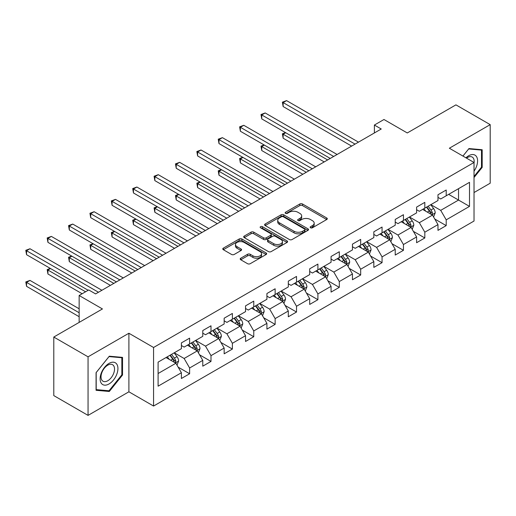 <?xml version="1.0" encoding="UTF-8"?>
<svg xmlns="http://www.w3.org/2000/svg" width="516" height="516" viewBox="0 0 516 516"><rect width="100%" height="100%" fill="white"/><g stroke="black" fill="none" stroke-linecap="round" stroke-linejoin="round"><path stroke-width="0.77" d="M310.548 227.782A1.329 0.768 0 0 0 312.432 227.782L326.725 219.526A1.903 1.097 0 0 0 327.286 218.752A1.903 1.097 0 0 0 326.725 217.978L302.511 203.994A1.903 1.097 0 0 0 299.815 203.994L285.522 212.244A1.329 0.768 0 0 0 285.135 212.792A1.329 0.768 0 0 0 285.522 213.334A1.329 0.768 0 0 0 287.406 213.334L289.257 212.263A6.089 3.515 0 0 1 297.867 212.263L299.886 213.43A6.089 3.515 0 0 1 301.666 215.914A6.089 3.515 0 0 1 299.886 218.403L298.035 219.468A1.329 0.768 0 0 0 297.648 220.016A1.329 0.768 0 0 0 298.035 220.558A1.329 0.768 0 0 0 299.919 220.558L301.77 219.487A6.089 3.515 0 0 1 310.38 219.487L312.399 220.655A6.089 3.515 0 0 1 314.18 223.138A6.089 3.515 0 0 1 312.399 225.627L310.548 226.692A1.329 0.768 0 0 0 310.155 227.24A1.329 0.768 0 0 0 310.548 227.782L310.548 226.692M240.759 258.213A1.903 1.097 0 0 0 240.198 258.987A1.903 1.097 0 0 0 240.759 259.767L247.551 263.689A1.903 1.097 0 0 0 250.241 263.689L266.114 254.523A1.903 1.097 0 0 0 266.675 253.743A1.903 1.097 0 0 0 266.114 252.969L241.901 238.985A1.903 1.097 0 0 0 239.211 238.985L223.331 248.151A1.903 1.097 0 0 0 222.777 248.931A1.903 1.097 0 0 0 223.331 249.705L231.542 254.446A1.903 1.097 0 0 0 234.232 254.446L241.024 250.518A1.903 1.097 0 0 0 241.585 249.744A1.903 1.097 0 0 0 241.024 248.97L236.954 246.616A5.089 2.941 0 0 1 235.464 244.539A5.089 2.941 0 0 1 238.605 241.823A5.089 2.941 0 0 1 244.152 242.462L260.096 251.666A5.089 2.941 0 0 1 261.586 253.743A5.089 2.941 0 0 1 258.445 256.458A5.089 2.941 0 0 1 252.898 255.82L250.241 254.291A1.903 1.097 0 0 0 247.551 254.291L240.759 258.213L240.759 259.767M474.023 192.545L490.2 183.206L490.2 124.646L455.931 104.864L407.279 132.96L383.975 119.506L374.384 125.046L381.234 129L95.595 293.914L88.739 289.96L79.148 295.494L79.148 322.403M88.055 356.827L88.055 415.386L128.897 391.805L128.897 333.246L88.055 356.827L53.787 337.045L102.445 308.949L79.148 295.494M128.897 333.246L153.568 347.487L474.023 162.476L474.023 221.035L153.568 406.047L153.568 347.487M490.2 124.646L449.352 148.227L474.023 162.476M289.392 239.527A1.903 1.097 0 0 0 292.082 239.527L307.955 230.362A1.903 1.097 0 0 0 308.516 229.588A1.903 1.097 0 0 0 307.955 228.814L283.742 214.83A1.903 1.097 0 0 0 281.052 214.83L265.172 223.996A1.903 1.097 0 0 0 264.618 224.77A1.903 1.097 0 0 0 265.172 225.55L289.392 239.527M261.064 228.072A1.329 0.768 0 0 1 262.418 228.259L287.012 242.456L271.164 251.608A1.903 1.097 0 0 1 268.468 251.608L244.255 237.624L244.255 236.076A1.903 1.097 0 0 0 243.7 236.85A1.903 1.097 0 0 0 244.255 237.624M244.255 236.076L251.047 232.148A1.903 1.097 0 0 1 253.737 232.148L263.56 237.818A1.903 1.097 0 0 0 266.25 237.818L270.758 235.219A1.903 1.097 0 0 0 271.313 234.445A1.903 1.097 0 0 0 270.758 233.664L260.535 227.762A1.329 0.768 0 0 1 260.141 227.221A1.329 0.768 0 0 1 260.967 226.511A1.329 0.768 0 0 1 262.418 226.672L287.038 240.888A1.903 1.097 0 0 1 287.593 241.669A1.903 1.097 0 0 1 287.038 242.443L287.038 240.888M88.055 415.386L53.787 395.598L53.787 337.045M178.175 367.153L189.617 373.758L189.617 367.985L202.775 360.387L202.775 366.167L210.999 361.413L210.999 355.64L224.157 348.042L224.157 353.821L232.381 349.068L232.381 343.295L245.539 335.697L245.539 341.476L253.762 336.729L253.762 330.95L266.92 323.351L266.92 329.131L275.144 324.383L275.144 318.604L288.302 311.006L288.302 316.785L296.526 312.038L296.526 306.259L309.684 298.661L309.684 304.44L317.908 299.693L317.908 293.914L331.066 286.315L331.066 292.095L339.296 287.348L339.296 281.568L352.454 273.97L352.454 279.749L360.678 275.002L360.678 269.223L373.836 261.631L373.836 267.404L382.059 262.657L382.059 256.878L395.217 249.286L395.217 255.059L403.441 250.312L403.441 244.532L416.599 236.941L416.599 242.714L424.823 237.966L424.823 232.194L437.981 224.595L437.981 230.368L446.205 225.621L446.205 219.848L469.502 206.394L469.502 182.335L458.537 188.669L458.537 200.06L469.502 206.394M189.617 373.758L181.393 378.505L181.393 372.733L158.096 386.181L158.096 362.129L181.393 348.674L181.393 342.895L189.617 338.148L189.617 343.927L202.775 336.329L202.775 330.556L210.999 325.802L210.999 331.582L224.157 323.983L224.157 318.211L232.381 313.457L232.381 319.236L245.539 311.638L245.539 305.865L253.762 301.118L253.762 306.891L266.92 299.293L266.92 293.52L275.144 288.773L275.144 294.546L288.302 286.948L288.302 281.175L296.526 276.428L296.526 282.2L309.684 274.609L309.684 268.83L317.908 264.082L317.908 269.855L331.066 262.263L331.066 256.484L339.296 251.737L339.296 257.516L352.454 249.918L352.454 244.139L360.678 239.392L360.678 245.171L373.836 237.573L373.836 231.794L382.059 227.046L382.059 232.826L395.217 225.228L395.217 219.448L403.441 214.701L403.441 220.48L416.599 212.882L416.599 207.103L424.823 202.356L424.823 208.135L437.981 200.537L437.981 194.758L446.205 190.011L446.205 195.79L469.502 182.335M187.424 345.191L197.293 350.893L184.135 358.485L174.266 352.789M181.393 345.507L184.135 347.094L189.617 343.927M184.135 358.485L189.617 367.985M197.293 350.893L202.775 360.387M208.806 332.846L218.674 338.548L205.516 346.139L195.648 340.444M202.775 333.162L205.516 334.749L210.999 331.582M205.516 346.139L210.999 355.64M218.674 338.548L224.157 348.042M230.188 320.5L240.056 326.202L226.898 333.8L217.03 328.099M224.157 320.817L226.898 322.403L232.381 319.236M226.898 333.8L232.381 343.295M240.056 326.202L245.539 335.697M251.569 308.162L261.438 313.857L248.28 321.455L238.411 315.753M245.539 308.478L248.28 310.058L253.762 306.891M248.28 321.455L253.762 330.95M261.438 313.857L266.92 323.351M272.951 295.816L282.82 301.512L269.662 309.11L259.793 303.408M266.92 296.132L269.662 297.713L275.144 294.546M269.662 309.11L275.144 318.604M282.82 301.512L288.302 311.006M294.333 283.471L304.201 289.166L291.043 296.764L281.175 291.063M288.302 283.787L291.043 285.367L296.526 282.2M291.043 296.764L296.526 306.259M304.201 289.166L309.684 298.661M315.715 271.126L325.583 276.821L312.425 284.419L302.557 278.724M309.684 271.442L312.425 273.022L317.908 269.855M312.425 284.419L317.908 293.914M325.583 276.821L331.066 286.315M337.096 258.78L346.971 264.476L333.807 272.074L323.938 266.379M331.066 259.096L333.807 260.677L339.296 257.516M333.807 272.074L339.296 281.568M346.971 264.476L352.454 273.97M358.485 246.435L368.353 252.13L355.195 259.729L345.32 254.033M352.454 246.751L355.195 248.331L360.678 245.171M355.195 259.729L360.678 269.223M368.353 252.13L373.836 261.631M379.866 234.09L389.735 239.785L376.577 247.383L366.708 241.688M373.836 234.406L376.577 235.986L382.059 232.826M376.577 247.383L382.059 256.878M389.735 239.785L395.217 249.286M401.248 221.745L411.117 227.44L397.959 235.038L388.09 229.343M395.217 222.061L397.959 223.647L403.441 220.48M397.959 235.038L403.441 244.532M411.117 227.44L416.599 236.941M422.63 209.399L432.498 215.101L419.34 222.693L409.472 216.997M416.599 209.715L419.34 211.302L424.823 208.135M419.34 222.693L424.823 232.194M432.498 215.101L437.981 224.595M448.668 194.364L458.537 200.06L440.722 210.347L430.854 204.652M437.981 197.37L440.722 198.957L446.205 195.79M440.722 210.347L446.205 219.848M128.897 391.805L153.568 406.047M374.384 125.046L374.384 132.96M158.096 373.52L175.911 363.238L166.042 357.536M175.911 363.238L181.393 372.733M434.756 219.016L446.205 225.621M413.374 231.362L424.823 237.966M391.992 243.707L403.441 250.312M370.611 256.052L382.059 262.657M349.229 268.397L360.678 275.002M327.847 280.736L339.296 287.348M306.465 293.082L317.908 299.693M285.084 305.427L296.526 312.038M263.702 317.772L275.144 324.383M242.32 330.117L253.762 336.729M220.938 342.463L232.381 349.068M199.557 354.808L210.999 361.413M474.023 177.523L482.183 167.377L482.183 149.737L468.954 148.556L462.923 156.064M96.073 390.296L109.302 391.476L122.524 375.022L122.524 357.382L109.302 356.201L96.073 372.655L96.073 390.296M481.499 166.978L482.183 167.377M121.841 374.622L122.524 375.022M107.902 390.67L109.302 391.476M311.077 227.969L312.399 227.208A6.089 3.515 0 0 0 314.18 224.724L314.18 223.138M301.666 215.914L301.666 217.5A6.089 3.515 0 0 1 299.886 219.984L298.57 220.745M326.699 219.545L302.511 205.574A1.903 1.097 0 0 0 299.815 205.574L286.058 213.521M307.929 230.381L283.742 216.41A1.903 1.097 0 0 0 281.052 216.41L265.198 225.563M304.595 230.13A1.329 0.768 0 0 0 304.982 229.588A1.329 0.768 0 0 0 304.595 229.046L283.336 216.772A1.329 0.768 0 0 0 281.452 216.772L279.504 217.9A6.089 3.515 0 0 0 277.718 220.384A6.089 3.515 0 0 0 279.504 222.867L294.036 231.258A6.089 3.515 0 0 0 302.64 231.258L304.595 230.13L304.595 231.716A1.329 0.768 0 0 0 304.982 231.168L304.982 229.588M277.718 220.384L277.718 221.964A6.089 3.515 0 0 0 279.504 224.454L279.504 222.867M304.595 231.716L302.64 232.839A6.089 3.515 0 0 1 294.036 232.839L279.504 224.454M244.281 237.644L251.047 233.735L251.047 232.148M271.313 234.445L271.313 236.025A1.903 1.097 0 0 1 270.758 236.799L266.25 239.405A1.903 1.097 0 0 1 263.56 239.405L253.737 233.735A1.903 1.097 0 0 0 251.047 233.735M273.751 243.707A5.089 2.941 0 0 0 279.298 244.339A5.089 2.941 0 0 0 282.439 241.63A5.089 2.941 0 0 0 280.949 239.547L275.331 236.309A1.903 1.097 0 0 0 272.642 236.309L268.133 238.908A1.903 1.097 0 0 0 267.578 239.688A1.903 1.097 0 0 0 268.133 240.462L273.751 243.707L273.751 245.287A5.089 2.941 0 0 0 279.298 245.926A5.089 2.941 0 0 0 282.439 243.21L282.439 241.63M267.578 239.688L267.578 241.269A1.903 1.097 0 0 0 268.133 242.043L268.133 240.462M273.751 245.287L268.133 242.043M261.586 253.743L261.586 255.33A5.089 2.941 0 0 1 258.445 258.039A5.089 2.941 0 0 1 252.898 257.407L250.241 255.871A1.903 1.097 0 0 0 247.551 255.871L240.779 259.78M235.464 244.539L235.464 246.126A5.089 2.941 0 0 0 236.954 248.202L236.954 246.616M240.998 250.537L236.954 248.202M266.088 254.536L241.901 240.572A1.903 1.097 0 0 0 239.211 240.572L223.357 249.718M433.582 216.972L435.207 212.863A5.134 2.967 -120 0 0 433.569 208.49L430.744 204.717M425.81 211.238L423.888 208.67M285.741 132.741L283.136 134.25L283.136 138.204L324.216 161.921M431.698 214.637L432.434 213.082A5.134 2.967 -120 0 0 430.963 209.993L428.138 206.219M426.848 206.961L429.989 211.154A2.619 1.509 60 0 1 430.467 211.947L432.434 213.082M426.493 207.168L429.318 210.947A5.134 2.967 60 0 1 430.789 214.037M283.136 138.204L282.381 133.812L327.641 159.941M282.381 133.812L285.438 132.567M355.053 144.112L283.136 102.594L286.567 100.614L358.485 142.139M351.628 146.093L283.136 106.548L283.136 102.594L282.381 102.162L286.567 100.614M283.136 106.548L282.381 102.162M474.023 171.177A12.597 7.276 120 0 0 476.397 166.726A12.597 7.276 120 0 0 475.617 155.574A12.597 7.276 120 0 0 465.954 157.812M480.648 149.601L481.499 150.091L481.499 167.178L474.023 176.472M462.949 156.077L468.683 148.95L481.499 150.091M474.023 163.14A9.54 5.508 120 0 0 472.198 157.051A9.54 5.508 120 0 0 466.509 158.135M109.024 383.969A12.597 7.276 120 0 0 117.932 368.54A12.597 7.276 120 0 0 109.024 363.393A12.597 7.276 120 0 0 100.117 378.821A12.597 7.276 120 0 0 109.024 383.969M107.773 380.75A9.54 5.508 120 0 0 114.01 372.339A9.54 5.508 120 0 0 112.546 364.696A9.54 5.508 120 0 0 107.773 365.173A9.54 5.508 120 0 0 101.542 373.578A9.54 5.508 120 0 0 103.006 381.221A9.54 5.508 120 0 0 107.773 380.75M96.208 372.539L109.024 356.595L121.841 357.736L121.841 374.822L109.024 390.767L96.208 389.625L96.182 372.52M120.989 357.246L121.841 357.736M412.2 229.317L413.826 225.208A5.134 2.967 -120 0 0 412.187 220.835L409.362 217.062M404.428 223.583L402.506 221.016M264.36 145.086L261.754 146.596L261.754 150.549L302.834 174.266M410.317 226.982L411.052 225.428A5.134 2.967 -120 0 0 409.581 222.338L406.756 218.565M405.466 219.306L408.608 223.499A2.619 1.509 60 0 1 409.085 224.292L411.052 225.428M405.112 219.513L407.937 223.293A5.134 2.967 60 0 1 409.407 226.382M261.754 150.549L260.999 146.157L306.259 172.286M260.999 146.157L264.057 144.912M390.812 241.662L392.444 237.554A5.134 2.967 -120 0 0 390.805 233.18L387.98 229.407M383.046 235.928L381.124 233.361M242.978 157.432L240.372 158.934L240.372 162.895L281.452 186.611M388.935 239.327L389.67 237.773A5.134 2.967 -120 0 0 388.2 234.683L385.375 230.91M384.085 231.652L387.226 235.844A2.619 1.509 60 0 1 387.703 236.638L389.67 237.773M383.73 231.858L386.555 235.638A5.134 2.967 60 0 1 388.026 238.727M240.372 162.895L239.618 158.502L284.877 184.631M239.618 158.502L242.675 157.257M333.671 156.458L261.754 114.939L265.185 112.959L337.096 154.484M330.246 158.438L261.754 118.893L261.754 114.939L260.999 114.5L265.185 112.959M261.754 118.893L260.999 114.5M312.29 168.803L240.372 127.284L243.797 125.304L315.715 166.829M308.865 170.783L240.372 131.238L240.372 127.284L239.618 126.846L243.797 125.304M240.372 131.238L239.618 126.846M369.43 254.007L371.062 249.899A5.134 2.967 -120 0 0 369.424 245.526L366.592 241.752M361.664 248.273L359.742 245.706M221.596 169.777L218.99 171.28L218.99 175.24L260.07 198.957M367.553 251.673L368.289 250.118A5.134 2.967 -120 0 0 366.818 247.029L363.993 243.255M362.703 243.997L365.844 248.183A2.619 1.509 60 0 1 366.321 248.983L368.289 250.118M362.348 244.203L365.173 247.977A5.134 2.967 60 0 1 366.644 251.066M218.99 175.24L218.236 170.848L263.495 196.977M218.236 170.848L221.293 169.603M348.048 266.353L349.68 262.244A5.134 2.967 -120 0 0 348.042 257.871L345.21 254.098M340.283 260.619L338.361 258.052M200.214 182.122L197.609 183.625L197.609 187.585L238.689 211.302M346.172 264.018L346.907 262.463A5.134 2.967 -120 0 0 345.436 259.374L342.611 255.601M341.321 256.342L344.462 260.528A2.619 1.509 60 0 1 344.933 261.328L346.907 262.463M340.966 256.549L343.791 260.322A5.134 2.967 60 0 1 345.262 263.412M197.609 187.585L196.854 183.193L242.114 209.322M196.854 183.193L199.911 181.948M326.667 278.698L328.299 274.589A5.134 2.967 -120 0 0 326.66 270.216L323.829 266.437M318.901 272.964L316.979 270.397M178.833 194.468L176.227 195.97L176.227 199.931L217.307 223.647M324.79 276.363L325.525 274.809A5.134 2.967 -120 0 0 324.054 271.719L321.229 267.946M319.939 268.688L323.08 272.874A2.619 1.509 60 0 1 323.551 273.673L325.525 274.809M319.585 268.894L322.41 272.667A5.134 2.967 60 0 1 323.88 275.757M176.227 199.931L175.472 195.538L220.732 221.667M175.472 195.538L178.53 194.293M290.908 181.148L218.99 139.63L222.415 137.649L294.333 179.168M287.483 183.128L218.99 143.583L218.99 139.63L218.236 139.191L222.415 137.649M218.99 143.583L218.236 139.191M269.526 193.494L197.609 151.975L201.034 149.995L272.951 191.513M266.101 195.474L197.609 155.929L197.609 151.975L196.854 151.536L201.034 149.995M197.609 155.929L196.854 151.536M248.144 205.839L176.227 164.32L179.652 162.34L251.569 203.859M244.719 207.819L176.227 168.274L176.227 164.32L175.472 163.882L179.652 162.34M176.227 168.274L175.472 163.882M305.285 291.043L306.917 286.935A5.134 2.967 -120 0 0 305.279 282.562L302.447 278.782M297.519 285.309L295.597 282.742M157.451 206.813L154.845 208.316L154.845 212.276L195.925 235.986M303.408 288.708L304.143 287.154A5.134 2.967 -120 0 0 302.673 284.064L299.848 280.285M298.558 281.033L301.699 285.219A2.619 1.509 60 0 1 302.17 286.012L304.143 287.154M298.203 281.239L301.028 285.013A5.134 2.967 60 0 1 302.499 288.102M154.845 212.276L154.091 207.884L199.35 234.012M154.091 207.884L157.148 206.639M226.763 218.184L154.845 176.665L158.27 174.685L230.188 216.204M223.338 220.164L154.845 180.619L154.845 176.665L154.091 176.227L158.27 174.685M154.845 180.619L154.091 176.227M283.903 303.389L285.535 299.28A5.134 2.967 -120 0 0 283.897 294.907L281.065 291.127M276.137 297.648L274.215 295.088M136.069 219.158L133.463 220.661L133.463 224.615L174.543 248.331M282.026 301.054L282.762 299.499A5.134 2.967 -120 0 0 281.291 296.41L278.466 292.63M277.176 293.378L280.317 297.564A2.619 1.509 60 0 1 280.788 298.358L282.762 299.499M276.821 293.585L279.646 297.358A5.134 2.967 60 0 1 281.117 300.447M133.463 224.615L132.709 220.229L177.968 246.358M132.709 220.229L135.766 218.984M205.381 230.529L133.463 189.004L136.888 187.031L208.806 228.549M201.956 232.51L133.463 192.965L133.463 189.004L132.709 188.572L136.888 187.031M133.463 192.965L132.709 188.572M262.521 315.734L264.153 311.625A5.134 2.967 -120 0 0 262.515 307.252L259.683 303.473M254.756 309.993L252.834 307.433M114.687 231.503L112.082 233.006L112.082 236.96L153.162 260.677M260.644 313.399L261.38 311.845A5.134 2.967 -120 0 0 259.909 308.755L257.084 304.975M255.794 305.724L258.935 309.91A2.619 1.509 60 0 1 259.406 310.703L261.38 311.845M255.439 305.93L258.264 309.703A5.134 2.967 60 0 1 259.735 312.793M112.082 236.96L111.327 232.568L156.587 258.703M111.327 232.568L114.384 231.329M183.999 242.875L112.082 201.35L115.507 199.376L187.424 240.895M180.574 244.848L112.082 205.31L112.082 201.35L111.327 200.918L115.507 199.376M112.082 205.31L111.327 200.918M241.14 328.079L242.772 323.971A5.134 2.967 -120 0 0 241.133 319.598L238.302 315.818M233.374 322.339L231.452 319.778M93.306 243.849L90.7 245.352L90.7 249.305L131.78 273.022M239.263 325.744L239.998 324.19A5.134 2.967 -120 0 0 238.527 321.1L235.702 317.321M234.412 318.062L237.554 322.255A2.619 1.509 60 0 1 238.024 323.048L239.998 324.19M234.058 318.269L236.883 322.048A5.134 2.967 60 0 1 238.353 325.138M90.7 249.305L89.945 244.913L135.205 271.042M89.945 244.913L93.003 243.675M162.617 255.22L90.7 213.695L94.125 211.721L166.042 253.24M159.192 257.194L90.7 217.655L90.7 213.695L89.945 213.263L94.125 211.721M90.7 217.655L89.945 213.263M219.758 340.418L221.39 336.316A5.134 2.967 -120 0 0 219.751 331.943L216.92 328.163M211.992 334.684L210.07 332.117M71.924 256.194L69.318 257.697L69.318 261.651L110.398 285.367M217.881 338.09L218.616 336.535A5.134 2.967 -120 0 0 217.146 333.446L214.314 329.666M213.031 330.408L216.172 334.6A2.619 1.509 60 0 1 216.643 335.394L218.616 336.535M212.669 330.614L215.501 334.394A5.134 2.967 60 0 1 216.972 337.483M69.318 261.651L68.564 257.258L113.823 283.387M68.564 257.258L71.621 256.02M141.236 267.565L69.318 226.04L72.743 224.067L144.661 265.585M137.811 269.539L69.318 230.001L69.318 226.04L68.564 225.608L72.743 224.067M69.318 230.001L68.564 225.608M198.376 352.763L200.008 348.661A5.134 2.967 -120 0 0 198.37 344.282L195.538 340.508M190.61 347.029L188.688 344.462M50.542 268.539L47.936 270.042L47.936 273.996L82.16 293.759M196.499 350.428L197.235 348.88A5.134 2.967 -120 0 0 195.764 345.791L192.932 342.011M191.649 342.753L194.79 346.945A2.619 1.509 60 0 1 195.261 347.739L197.235 348.88M191.288 342.959L194.119 346.739A5.134 2.967 60 0 1 195.59 349.829M47.936 273.996L47.182 269.604L85.585 291.779M47.182 269.604L50.239 268.365M119.854 279.911L47.936 238.386L51.361 236.405L123.279 277.93M116.429 281.884L47.936 242.346L47.936 238.386L47.182 237.953L51.361 236.405M47.936 242.346L47.182 237.953M176.994 365.109L178.626 361.007A5.134 2.967 -120 0 0 176.988 356.627L174.156 352.854M169.229 359.375L167.307 356.808M79.148 308.794L29.98 280.407L26.555 282.387L26.555 286.341L79.148 316.708M175.118 362.774L175.853 361.219A5.134 2.967 -120 0 0 174.382 358.13L171.551 354.357M170.267 355.098L173.402 359.291A2.619 1.509 60 0 1 173.879 360.084L175.853 361.219M169.906 355.305L172.737 359.084A5.134 2.967 60 0 1 174.208 362.174M26.555 286.341L25.8 281.949L79.148 312.748M25.8 281.949L29.98 280.407M98.472 292.25L26.555 250.731L29.98 248.751L101.897 290.276M88.191 290.276L26.555 254.691L26.555 250.731L25.8 250.299L29.98 248.751M26.555 254.691L25.8 250.299M312.399 227.208L312.399 225.627M298.035 220.558L298.035 219.468M299.886 219.984L299.886 218.403M285.522 213.334L285.522 212.244M299.815 205.574L299.815 203.994M302.511 205.574L302.511 203.994M326.725 219.526L326.725 217.978M265.172 225.55L265.172 223.996M281.052 216.41L281.052 214.83M283.742 216.41L283.742 214.83M307.955 230.362L307.955 228.814M294.036 232.839L294.036 231.258M302.64 232.839L302.64 231.258M253.737 233.735L253.737 232.148M263.56 239.405L263.56 237.818M266.25 239.405L266.25 237.818M270.758 236.799L270.758 235.219M262.418 228.259L262.418 226.672M247.551 255.871L247.551 254.291M250.241 255.871L250.241 254.291M252.898 257.407L252.898 255.82M241.024 250.518L241.024 248.97M223.331 249.705L223.331 248.151M239.211 240.572L239.211 238.985M241.901 240.572L241.901 238.985M266.114 254.523L266.114 252.969M431.989 214.804L435.175 212.966M430.963 209.993L433.569 208.49M427.312 212.108L429.318 210.947M410.607 227.15L413.793 225.311M409.581 222.338L412.187 220.835M405.931 224.447L407.937 223.293M389.225 239.495L392.412 237.657M388.2 234.683L390.805 233.18M384.549 236.792L386.555 235.638M367.844 251.84L371.03 250.002M366.818 247.029L369.424 245.526M363.167 249.138L365.173 247.977M346.462 264.186L349.648 262.347M345.436 259.374L348.042 257.871M341.786 261.483L343.791 260.322M325.08 276.531L328.266 274.686M324.054 271.719L326.66 270.216M320.404 273.828L322.41 272.667M303.698 288.876L306.885 287.031M302.673 284.064L305.279 282.562M299.022 286.174L301.028 285.013M282.317 301.221L285.503 299.377M281.291 296.41L283.897 294.907M277.64 298.519L279.646 297.358M260.935 313.56L264.121 311.722M259.909 308.755L262.515 307.252M256.259 310.864L258.264 309.703M239.553 325.906L242.739 324.067M238.527 321.1L241.133 319.598M234.877 323.21L236.883 322.048M218.171 338.251L221.358 336.413M217.146 333.446L219.751 331.943M213.495 335.555L215.501 334.394M196.79 350.596L199.976 348.758M195.764 345.791L198.37 344.282M192.113 347.9L194.119 346.739M175.408 362.942L178.594 361.103M174.382 358.13L176.988 356.627M170.732 360.245L172.737 359.084"/></g></svg>
